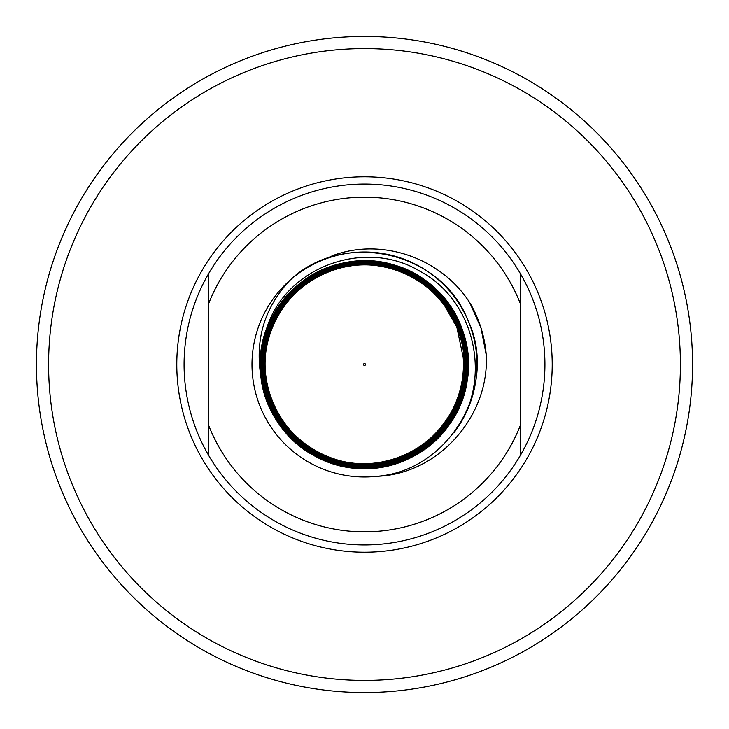 <?xml version="1.0" encoding="UTF-8"?>
<svg xmlns="http://www.w3.org/2000/svg" width="729" height="729" viewBox="0 0 729 729"><rect width="100%" height="100%" fill="white"/><g stroke="black" fill="none" stroke-linecap="round" stroke-linejoin="round"><path stroke-width="1.09" d="M455.698 402.845C437.036 450.34 379.007 475.837 331.567 457.976C283.244 442.239 254.075 385.969 268.992 337.409C281.594 288.301 335.969 255.533 385.267 267.242C435.195 276.674 471.417 328.56 463.106 378.679C457.156 428.998 407.784 468.811 357.365 464.036C306.627 461.594 263.515 415.402 264.536 364.618C263.233 313.989 306.144 267.461 356.745 264.663C407.238 259.533 456.791 298.662 463.589 348.927C472.647 398.818 437.637 451.333 388.074 462.177C339.122 475.253 283.882 444.617 268.983 396.239C251.879 348.444 277.612 290.98 324.651 271.89C370.642 250.767 430.256 271.416 453.338 316.477C478.488 360.545 463.279 421.59 420.478 448.754C378.934 477.768 316.76 468.3 285.704 428.215C252.945 389.614 256.526 326.756 293.368 292.101C328.752 255.733 391.446 253.182 429.7 286.497C469.266 318.035 478.115 380.228 448.836 421.572C421.444 464.173 360.472 479.235 316.395 454.449C271.152 431.522 249.819 372.656 269.839 326.054C287.782 278.779 344.097 251.195 392.494 266.067C441.51 278.797 474.989 331.768 465.594 381.449C458.313 431.623 409.561 470.734 359.005 467.025C308.476 465.466 263.962 421.49 261.866 370.897C257.556 320.468 296.12 271.215 346.002 263.169C395.665 252.981 449.018 285.312 463.052 333.982C479.071 381.95 453.511 438.876 406.91 458.732C361.302 480.52 301.615 462.113 276.173 418.446C248.817 375.809 259.615 314.427 299.674 283.608C338.511 251.095 400.677 253.856 436.489 289.677C473.659 323.886 479.071 385.951 448.28 426.101C419.257 467.499 358.449 481.012 314.618 455.935C269.648 432.634 248.097 374.369 266.996 327.412A104.32 104.32 0 0 0 260.772 375.608C265.192 426 310.782 468.2 361.429 468.61C411.867 471.116 459.963 431.55 467.098 381.477C476.365 331.75 443.432 278.852 394.799 265.192C346.639 249.473 289.969 275.17 270.076 321.726C248.297 367.37 266.486 426.966 310.189 452.6C352.645 480.001 414.19 469.394 444.991 429.299C477.541 390.507 474.552 328.15 438.548 292.657C403.984 255.615 341.773 250.967 302.116 282.542C261.283 312.313 249.209 373.676 275.899 416.706C300.667 460.828 360.299 479.901 406.044 458.386C452.8 438.803 478.534 381.841 462.304 333.818C448.162 285.258 394.353 253.209 344.863 264.071C295.008 272.719 257.255 322.838 262.695 373.111C265.948 423.722 311.647 466.542 362.359 466.478C412.906 468.601 460.409 427.586 465.539 377.157C472.911 327.075 436.835 275.598 387.29 265.42C338.092 253.045 283.353 283.736 268.29 332.178C251.15 379.791 276.409 437.418 323.138 457.001C368.947 478.671 428.707 458.915 452.572 414.263C478.434 370.614 464.327 309.342 421.936 281.43C380.957 251.742 318.436 260.317 287.007 300.011C253.738 338.329 256.836 401.232 293.732 436.07C328.979 472.456 392.029 474.743 429.791 440.872C469.029 408.796 476.447 346.038 445.793 305.733C416.915 263.971 355.05 251.569 312.331 279.025C268.518 304.43 251.323 365.375 275.444 409.917C297.55 455.634 356.918 477.276 403.255 456.463C450.367 437.856 476.319 380.019 458.823 332.433C443.533 284.028 387.691 254.175 338.958 268.39C289.659 280.319 256.07 334.119 267.087 383.664C275.762 433.655 327.357 470.624 377.467 462.751C427.95 457.156 468.036 408.149 463.179 357.356A98.934 98.934 0 0 1 455.698 402.845M520.315 425.408L520.315 303.592A167.287 167.287 0 0 0 208.685 303.592L208.685 425.408A167.287 167.287 0 0 0 520.315 425.408L520.315 455.452A180.409 180.409 0 0 1 208.685 455.452A180.409 180.409 0 0 1 208.685 273.548A180.409 180.409 0 0 1 520.315 273.548A180.409 180.409 0 0 1 520.315 455.452L520.315 425.408M470.323 303.565C479.454 319.548 484.767 336.707 486.252 355.059C489.496 416.086 438.512 474.269 376.857 476.301A112.476 112.476 0 0 1 317.024 262.531L333.59 255.268C383.326 237.317 442.211 258.804 470.323 303.565M317.024 262.531A112.476 112.476 0 0 1 453.83 432.844C493.032 382.57 476.593 301.596 420.323 271.489C366.122 238.091 286.679 266.131 266.996 327.412M260.772 375.608C255.013 339.049 264.736 307.283 289.942 280.282C342.922 229.662 440.161 250.84 467.307 318.874C499.52 384.702 450.03 470.98 376.857 476.301M520.315 273.548L520.315 303.592L520.315 273.548M208.685 303.592L208.685 273.548L208.685 303.592M208.685 425.408L208.685 455.452L208.685 425.408M463.179 357.356L456.819 327.048L441.437 300.138L418.601 279.225L390.38 266.185M208.685 273.548A180.409 180.409 0 0 0 208.685 455.452A180.409 180.409 0 0 1 208.685 273.548M36.45 364.5A328.05 328.05 0 0 1 528.525 80.4A328.05 328.05 0 0 1 528.525 648.6A328.05 328.05 0 0 1 36.45 364.5A328.05 328.05 0 0 1 528.525 80.4A328.05 328.05 0 0 1 528.525 648.6A328.05 328.05 0 0 1 36.45 364.5M469.786 302.745L480.994 327.968L486.252 355.059M365.475 364.5A0.975 0.975 0 0 0 364.017 363.662A0.975 0.975 0 0 0 364.017 365.338A0.975 0.975 0 0 0 365.475 364.5M48.606 364.5A315.894 315.894 0 0 0 522.447 638.075A315.894 315.894 0 0 0 522.447 90.925A315.894 315.894 0 0 0 48.606 364.5M176.792 364.5A187.708 187.708 0 0 1 364.5 176.792A187.708 187.708 0 0 1 552.208 364.5A187.708 187.708 0 0 1 364.5 552.208A187.708 187.708 0 0 1 176.792 364.5"/></g></svg>
